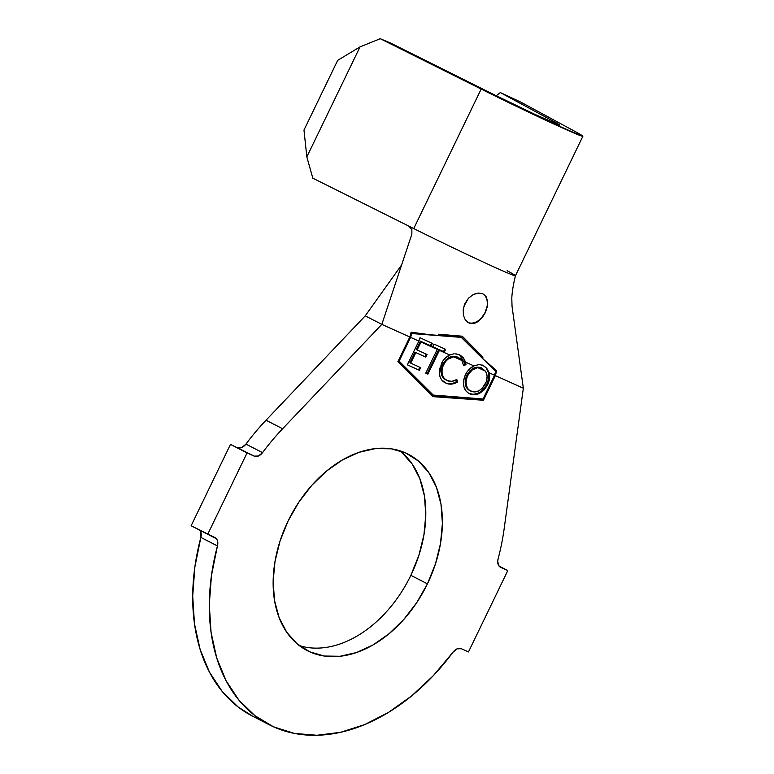 <?xml version="1.0" encoding="UTF-8"?>
<svg xmlns="http://www.w3.org/2000/svg" width="774" height="774" viewBox="0 0 774 774"><rect width="100%" height="100%" fill="white"/><g stroke="black" fill="none" stroke-linecap="round" stroke-linejoin="round"><path stroke-width="1.16" d="M477.964 293.094L482.812 293.781L486.062 296.597L487.591 301.105L487.31 306.707L485.134 312.483A16.148 11.165 117.2 0 0 482.734 293.752M473.117 323.464L468.754 322.835L465.329 319.943L463.374 315.212L463.229 309.397L465 303.408L468.502 298.193L473.195 294.594L478.264 293.065L482.328 293.52M463.916 306.214L468.502 298.193L473.195 294.594L476.049 293.462M299.383 645.651A110.43 76.384 117.2 0 0 410.849 575.334L427.442 583.857A110.43 76.384 -62.8 0 1 307.307 650.653A110.43 76.384 -62.8 0 1 288.102 520.989L280.062 540.987L275.012 561.421L273.145 581.506L274.528 600.479L279.114 617.604L286.719 632.223L297.052 643.774L309.726 651.814L324.238 656.033L340.038 656.275L356.524 652.53L373.058 644.936L389.003 633.78L403.747 619.5L416.731 602.646L427.442 583.857L435.472 563.869L440.522 543.435L442.389 523.34L441.006 504.377L436.43 487.252L428.815 472.633L418.482 461.081L405.818 453.032L391.305 448.814L375.496 448.572L359.01 452.326L342.476 459.92L326.531 471.066L311.787 485.346L298.812 502.2L288.102 520.989A110.43 76.384 -62.8 0 1 408.237 454.203A110.43 76.384 -62.8 0 1 427.442 583.857L410.849 575.334A110.43 76.384 117.2 0 0 399.558 450.671M461.188 355.934L459.64 354.879L465.193 364.273L466.025 364.699L465.638 362.193L473.882 365.909L469.073 369.44L467.022 371.936L464.71 376.28L463.52 380.895L463.897 386.613L466.093 391.102L468.715 393.327L474.23 394.769L479.212 393.473L483.982 390.048L487.649 384.746L489.536 378.583L489.178 372.816L494.547 375.235L483.053 398.997L433.653 395.456L399.132 361.129L410.617 337.367L418.86 341.082L407.337 364.835L419.344 370.291L420.63 367.65L410.733 363.151L415.841 352.596L425.739 357.095L427.016 354.463L417.118 349.964L420.969 342.04L437.271 349.393L425.748 373.155L427.896 374.132L439.419 350.361L449.752 355.024L445.002 358.372L442.999 360.819L439.535 369.101L439.284 373.145L440.232 377.422L441.664 379.889L445.872 383.082L451.503 384.107L457.676 381.911L456.795 379.55L451.803 381.35L447.237 380.605L444.179 378.37L442.264 374.713L441.925 369.962L442.931 366.121L445.447 361.69L447.972 359.175L453.67 356.795L461.875 360.491L463.578 365.57L466.025 364.699L465.638 362.193L463.278 357.607L459.524 354.821L463.278 357.607L465.638 362.193L473.882 365.909L479.232 364.544L482.889 365.347L486.594 368.114L489.178 372.816L494.547 375.235L495.602 371.414L461.71 337.406L411.671 333.546L410.617 337.367L418.86 341.082L419.992 337.754L432.298 343.366L431.157 346.084L421.143 341.537L420.969 342.04L437.271 349.393L437.503 348.871L432.772 346.723L433.924 344.053L445.611 349.374L444.363 351.996L439.661 349.858L439.419 350.361L449.752 355.024L453.757 353.863M454.831 353.795L458.953 354.589M458.276 357.501L457.453 357.075C451.919 354.908 446.985 357.365 442.651 364.448L443.483 364.873C446.076 359.987 449.471 357.298 453.67 356.795L461.875 360.491L460.259 358.72L457.047 357.046L453.67 356.795L458.73 357.733L457.453 357.075L461.875 360.491L463.578 365.57L466.025 364.699L463.5 364.873L465.193 364.273L464.961 362.445M507.115 270.697A77.497 1.964 -154.2 0 1 515.223 275.815A77.497 1.964 -154.2 0 1 413.732 228.562L481.167 89.068L545.138 119.97L582.174 136.234L581.796 135.353L574.55 131.203L520.796 102.11L500.314 92.561L554.068 121.653A51.664 1.306 -154.2 0 1 559.612 125.04A51.664 1.306 -154.2 0 1 491.809 93.567L534.457 114.165L559.147 125.001L554.068 121.653L553.516 122.795L554.068 121.653L500.314 92.561L496.211 95.753L500.314 92.561L520.796 102.11L574.55 131.203A77.497 1.964 -154.2 0 1 582.87 136.282A77.497 1.964 -154.2 0 1 481.167 89.068L413.732 228.562L408.74 226.066L411.884 229.559L411.845 234.222L381.824 324.374L282.616 428.757L266.024 420.224A193.732 133.999 117.2 0 0 245.948 444.112L262.541 452.645A193.732 133.999 -62.8 0 1 282.616 428.757L266.024 420.224L365.231 315.85L381.824 324.374L409.804 337L397.875 361.661L433.072 396.656L483.44 400.264L495.36 375.603L523.34 388.219L504.164 528.71L523.34 388.219L512.03 306.272L523.34 388.219L495.36 375.603L483.44 400.264L433.072 396.656L397.875 361.661L409.804 337L411.1 332.172L425.584 334.126L411.1 332.172L409.804 337L381.824 324.374L411.845 234.222L411.884 229.559L408.74 226.066L312.822 178.194L413.732 228.562A77.497 1.964 25.8 0 0 515.436 275.776C513.297 284.522 512.088 292.011 511.798 298.232L512.04 306.369M504.164 528.71A193.732 133.999 -62.8 0 1 498.088 558.915L497.711 561.653L499.095 566.104L507.812 570.564L500.71 567.352A9.036 6.25 -62.8 0 1 500.507 567.265A9.036 6.25 -62.8 0 1 498.088 558.915A193.732 133.999 -62.8 0 0 504.164 528.71M499.056 566.065L507.812 570.564L499.056 566.065M468.473 651.931L507.812 570.564L468.473 651.931L461.372 648.728L468.473 651.931M252.895 716.356L238.218 707.049L222.264 691.53L209.444 672.122L200.098 649.338L194.468 623.776L192.707 596.106L194.855 567.061L200.853 537.408A193.732 133.999 117.2 0 0 252.643 716.221L269.236 724.745A193.732 133.999 -62.8 0 1 217.446 545.931L200.853 537.408L200.892 532.183L199.856 530.219M199.895 530.267A9.036 6.25 117.2 0 1 200.853 537.408L217.446 545.931L217.484 540.707L216.449 538.743L207.722 534.283L247.061 452.916L254.172 456.118L230.468 444.392L254.172 456.118L230.468 444.392L191.13 525.759L230.468 444.392L247.061 452.916L207.722 534.283L191.13 525.759L214.833 537.495A9.036 6.25 -62.8 0 1 215.027 537.591A9.036 6.25 -62.8 0 1 217.446 545.931L211.447 575.585L209.299 604.629L211.06 632.3L216.691 657.861L226.047 680.646L238.856 700.054L254.81 715.573L273.474 726.796L294.362 733.413L316.914 735.271L340.55 732.31L364.631 724.609L388.538 712.37L411.633 695.923L433.305 675.692L452.993 652.211A9.036 6.25 -62.8 0 1 461.372 648.728L457.115 648.825L452.993 652.211A193.732 133.999 -62.8 0 1 269.236 724.745M237.57 447.595L241.827 447.498L245.948 444.112A193.732 133.999 -62.8 0 1 266.024 420.224L365.231 315.85L401.638 264.892L365.231 315.85L381.824 324.374L282.616 428.757A193.732 133.999 -62.8 0 0 262.541 452.645A9.036 6.25 -62.8 0 1 254.172 456.118L258.419 456.021L262.541 452.645L245.948 444.112A9.036 6.25 117.2 0 1 237.57 447.595M410.849 575.334L418.879 555.335L423.929 534.902L425.797 514.816L424.413 495.844L419.827 478.719L412.223 464.1L401.89 452.548M438.413 334.233L462.291 336.206L482.976 357.172M485.579 361.013L496.656 370.775L495.36 375.603L496.656 370.775L485.579 361.013M482.812 293.781L486.062 296.597L487.591 301.105L487.31 306.707L485.366 312.599L482.057 317.882L477.781 321.713C474.51 323.677 471.492 324.054 468.754 322.835L467.573 322.245M390.899 43.199L491.809 93.567L390.899 43.199L380.257 38.7L360.016 46.895L337.696 60.333L303.979 130.08L337.696 60.333L360.016 46.895L306.833 156.909L360.016 46.895L380.257 38.7L390.899 43.199M303.979 130.08L306.833 156.909L312.822 178.194L306.833 156.909L303.979 130.08M481.167 89.068L380.257 38.7L481.167 89.068M446.443 334.929L462.291 336.206L465.368 339.283M432.676 396.259L483.44 400.264L482.608 399.839L483.015 398.997L482.608 399.839L432.676 396.259M472.488 346.491L477.974 352.093M494.605 375.022L496.656 370.775L494.605 375.022M409.852 336.796L411.478 333.439L460.878 336.98L411.478 333.439L409.852 336.796M432.821 395.03L398.329 360.732L433.653 395.456L398.329 360.723L399.132 361.129L410.617 337.367L411.478 333.439L460.878 336.98L495.602 371.414L494.547 375.235L483.053 398.997L432.821 395.03M467.989 322.448A16.148 11.165 117.2 0 0 485.134 312.483L482.057 317.882L477.781 321.713M463.374 315.212L463.229 309.397M481.67 317.688L485.134 312.483L487.049 306.572M418.86 341.082L407.337 364.835L419.344 370.291L420.63 367.65L410.733 363.151L415.841 352.596L425.739 357.095L427.016 354.463L417.118 349.964L421.143 341.537L431.157 346.084L432.298 343.366L419.992 337.754L418.86 341.082M431.621 343.056L430.344 345.678L431.157 346.084L420.369 341.141L421.143 341.537L420.369 341.141L416.286 349.538L417.118 349.964L416.286 349.538L420.369 341.141L430.344 345.678L431.621 343.056M426.164 354.076L424.907 356.669L425.739 357.095L415.009 352.17L415.841 352.596L415.009 352.17L409.901 362.725L410.733 363.151L409.901 362.725L415.009 352.17L424.907 356.669L426.164 354.076M419.779 367.263L418.511 369.866L419.344 370.291L407.356 364.796L418.511 369.866L419.779 367.263M437.503 348.871L432.792 346.684L437.503 348.871L425.748 373.155L427.896 374.132L439.661 349.858L444.363 351.996L445.611 349.374L433.924 344.053L432.772 346.723L437.503 348.871M444.789 348.997L443.541 351.57L444.363 351.996L438.839 349.432L439.661 349.858L438.839 349.432L427.064 373.707L427.896 374.132L425.768 373.107L427.064 373.707L438.839 349.432L443.541 351.57L444.789 348.997M460.114 355.111L456.089 353.863M453.738 383.033L456.853 381.485C452.558 384.02 448.62 384.407 445.05 382.656L445.872 383.082C449.452 384.833 453.39 384.446 457.676 381.911L456.244 379.86L457.676 381.911L456.795 379.55C453.322 381.582 450.139 381.94 447.237 380.605L445.911 379.928M447.237 380.605C441.877 377.944 440.619 372.7 443.483 364.873L442.651 364.448C439.796 372.275 441.045 377.519 446.404 380.179L446.385 380.169M449.752 355.024C446.221 356.64 443.434 359.504 441.373 363.625L439.419 374.413C440.261 378.805 442.418 381.698 445.872 383.082L446.511 383.217M445.224 382.762L445.872 383.082M464.632 361.148L463.849 359.242M463.162 358.081L462.088 356.766M447.682 383.517L450.952 383.652M452.122 383.478L452.742 383.333M443.376 377.983L442.718 377.132M441.432 374.287L441.112 369.401M441.654 366.963L442.109 365.686M443.386 363.083L446.201 359.552M449.549 357.288L451.987 356.495M453.138 356.34L455.934 356.543M473.882 365.909C470.311 367.66 467.477 370.62 465.368 374.78C461.952 384.165 463.403 390.512 469.721 393.84C476.426 396.365 482.405 393.327 487.649 384.746C489.642 380.518 490.155 376.541 489.178 372.816L486.74 368.279L482.889 365.347L479.009 364.544L473.882 365.909M482.415 365.105C488.849 368.424 490.31 374.829 486.817 384.32L487.649 384.746L486.817 384.32C481.573 392.902 475.594 395.94 468.889 393.415L473.398 394.343L478.438 393.018M488.355 372.42L486.101 367.844L482.889 365.347M469.16 393.56L469.721 393.84M481.147 391.383L485.182 387.145L486.817 384.32L488.036 381.263L488.82 375.622M469.286 390.348L468.415 389.757M466.248 387.029L465.358 384.378M465.126 381.263L466.19 376.551M479.474 367.224L481.234 367.776C475.768 365.841 470.931 368.366 466.732 375.351L466.732 375.351C463.936 382.888 465.048 388.035 470.089 390.773L468.018 388.964L466.306 385.307L466.045 380.692L467.554 375.777L466.732 375.351L467.554 375.777C470.118 370.94 473.485 368.221 477.655 367.611L482.347 368.337L481.234 367.776L485.404 371.114C487.63 374.548 487.649 378.757 485.462 383.749C481.234 390.773 476.387 393.26 470.921 391.199L469.692 390.57M469.712 370.998L472.314 368.859M475.555 367.437L478.022 367.099M470.921 391.199C465.88 388.461 464.758 383.314 467.554 375.777L472.005 370.098L477.655 367.611L485.404 371.114L486.623 373.707L487.107 376.832L486.188 382.046L481.989 388.587L478.642 390.928L474.597 391.934L470.108 390.773M481.96 368.153L477.655 367.611L485.404 371.114L481.234 367.776M582.87 136.282L515.436 275.776"/></g></svg>
